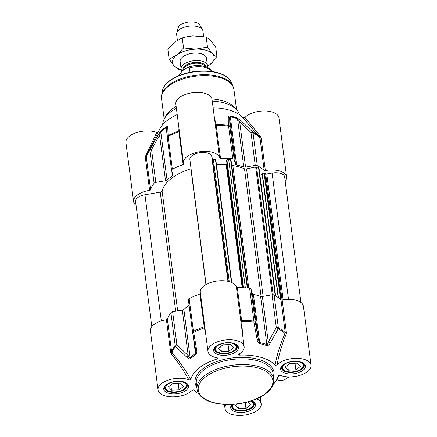 <?xml version="1.0" encoding="UTF-8"?>
<svg xmlns="http://www.w3.org/2000/svg" width="437" height="437" viewBox="0 0 437 437"><rect width="100%" height="100%" fill="white"/><g stroke="black" fill="none" stroke-linecap="round" stroke-linejoin="round"><path stroke-width="0.66" d="M180.568 383.096L183.578 386.324L179.028 389.837L171.468 390.126L168.458 386.898L173.008 383.386L180.568 383.096M171.468 390.126L170.812 385.079M179.028 389.837L178.165 383.189M179.591 381.386A10.39 5.162 -7.4 0 1 186.271 386.221A10.39 5.162 -7.4 0 1 184.846 388.449L185.337 387.996A11.056 5.495 172.6 0 0 186.856 385.625A11.056 5.495 172.6 0 0 186.905 384.615A11.056 5.495 172.6 0 0 186.708 383.899M164.984 386.718A11.056 5.495 172.6 0 0 164.978 387.466A11.056 5.495 172.6 0 0 167.36 390.328L167.95 390.64A10.39 5.162 -7.4 0 1 171.222 382.473M184.846 388.449A10.39 5.162 -7.4 0 1 167.95 390.64M228.933 351.288L221.373 351.577L218.363 348.355L222.914 344.837L230.474 344.547L233.484 347.776L228.933 351.288L228.07 344.64M221.373 351.577L220.718 346.536M229.501 342.837A10.39 5.162 -7.4 0 1 234.751 349.9L235.243 349.447A11.056 5.495 172.6 0 0 236.816 346.066A11.056 5.495 172.6 0 0 236.619 345.35M214.889 348.169A11.056 5.495 172.6 0 0 214.884 348.917A11.056 5.495 172.6 0 0 217.265 351.78L217.855 352.091A10.39 5.162 -7.4 0 1 221.133 343.924M234.751 349.9A10.39 5.162 -7.4 0 1 230.009 352.441A10.39 5.162 -7.4 0 1 217.855 352.091M247.735 401.942L250.516 404.919L245.965 408.431L245.206 402.575M245.965 408.431L238.405 408.721L235.396 405.498L237.411 403.941M238.405 408.721L237.777 403.892M250.772 401.051A10.39 5.162 -7.4 0 1 251.783 407.044L252.275 406.59A11.056 5.495 172.6 0 0 253.842 403.214A11.056 5.495 172.6 0 0 253.651 402.493M231.921 405.317A11.056 5.495 172.6 0 0 231.916 406.06A11.056 5.495 172.6 0 0 234.298 408.923L234.888 409.24A10.39 5.162 -7.4 0 1 233.282 404.329M251.783 407.044A10.39 5.162 -7.4 0 1 247.042 409.584A10.39 5.162 -7.4 0 1 234.888 409.24M297.411 363.147L300.421 366.37L295.871 369.888L288.311 370.172L285.301 366.949L289.851 363.437L297.411 363.147M288.311 370.172L287.661 365.13M295.871 369.888L295.008 363.24M296.439 361.437A10.39 5.162 -7.4 0 1 303.12 366.266A10.39 5.162 -7.4 0 1 301.694 368.495L302.18 368.041A11.056 5.495 172.6 0 0 303.699 365.671A11.056 5.495 172.6 0 0 303.753 364.666A11.056 5.495 172.6 0 0 303.557 363.945M281.832 366.769A11.056 5.495 172.6 0 0 281.827 367.512A11.056 5.495 172.6 0 0 284.208 370.379L284.793 370.691A10.39 5.162 -7.4 0 1 288.07 362.524M301.694 368.495A10.39 5.162 -7.4 0 1 284.793 370.691M200.468 293.686A1.103 0.552 -7.4 0 1 199.944 294.014A60.803 30.219 172.6 0 0 189.15 298.537A2.212 1.098 172.6 0 0 188.331 299.547A2.212 1.098 172.6 0 0 188.347 299.635L192.586 332.267M236.395 287.24L240.88 321.632L241.748 321.501A60.53 30.082 -7.4 0 1 253.892 322.08L257.136 339.62L258.294 339.265L255.224 321.752A2.212 1.098 172.6 0 0 253.875 321.015A2.212 0.836 96.1 0 1 253.892 322.08L255.224 321.752L250.964 288.944A2.212 1.098 172.6 0 0 249.614 288.212A60.803 30.219 172.6 0 0 237.296 287.633A1.103 0.552 -7.4 0 1 236.395 287.24A18.239 9.068 172.6 0 0 216.774 281.1A18.239 9.068 172.6 0 0 200.299 292.38L207.957 351.364A18.239 9.068 -7.4 0 1 224.88 340.024A18.239 9.068 -7.4 0 1 244.136 346.667A18.239 9.068 -7.4 0 1 238.941 354.172L238.509 354.626L239.345 355.139L239.842 353.593M250.964 288.944L252.378 293.68L258.294 339.265L259.66 342.581A2.212 1.109 102 0 1 259.638 343.64A50.577 25.133 -7.4 0 1 266.778 345.623C268.198 345.645 269.307 344.842 270.093 343.22L278.249 328.843A2.212 1.573 -62 0 0 278.342 327.81A2.212 1.098 172.6 0 0 276.31 327.608A2.212 0.841 28.3 0 1 278.249 328.843A60.53 30.082 -7.4 0 1 285.061 333.54C280.576 343.296 277.244 353.801 275.064 365.059C275.392 365.43 276.069 365.337 277.091 364.769A18.239 9.068 -7.4 0 1 296.92 358.324A18.239 9.068 -7.4 0 1 311.078 365.261A18.239 9.068 -7.4 0 1 300.509 375.181A18.239 9.068 -7.4 0 1 280.243 375.339L278.369 375.536M270.093 343.22A2.212 0.819 30 0 0 268.285 342.04L262.364 296.455L272.049 294.8L276.31 327.608L268.285 342.04C267.985 343.553 267.504 344.4 266.843 344.575A50.856 25.275 172.6 0 0 259.66 342.581L253.4 294.363A2.212 1.098 -7.4 0 1 252.378 293.68M253.4 294.363A50.856 25.275 -7.4 0 1 260.583 296.357L266.843 344.575A2.212 1.366 -70.6 0 1 266.778 345.623M262.364 296.455A2.212 1.098 -7.4 0 1 260.583 296.357M311.078 365.261L303.415 306.277A18.239 9.068 172.6 0 0 282.155 299.951A1.103 0.552 -7.4 0 1 280.98 299.771A60.803 30.219 172.6 0 0 274.081 295.008A2.212 1.098 172.6 0 0 272.049 294.8M166.421 319.715A18.239 9.068 172.6 0 0 150.388 330.929L158.052 389.913A18.239 9.068 -7.4 0 1 168.616 379.993A18.239 9.068 -7.4 0 1 188.882 379.835C190.128 380.01 190.794 379.879 190.876 379.436C185.146 369.527 178.87 360.662 172.052 352.834L171.637 351.971L167.376 319.168A1.103 0.552 -7.4 0 1 166.421 319.715L170.681 352.517L171.266 353.844C177.63 361.541 183.502 370.205 188.882 379.835M171.266 353.844A1.103 0.492 138.8 0 0 172.052 352.834A60.53 30.082 -7.4 0 1 175.548 346.383L186.97 357.411A2.212 0.994 -46.6 0 1 188.232 355.707L176.887 344.585A2.212 1.098 172.6 0 0 175.171 345.427A2.212 1.726 36.8 0 0 175.548 346.383A2.212 1.005 -44.7 0 1 176.887 344.585L172.626 311.778A2.212 1.098 172.6 0 0 170.911 312.624A60.803 30.219 172.6 0 0 167.376 319.168M172.626 311.778L182.316 310.123L188.232 355.707C188.915 357.056 189.549 357.712 190.133 357.674A2.212 1.568 47.5 0 0 190.488 358.651A50.577 25.133 -7.4 0 1 195.814 354.538C196.803 353.336 197.076 351.812 196.634 349.95L193.706 332.355A2.212 1.098 -116.6 0 1 193.411 331.339A2.212 1.098 172.6 0 0 192.591 332.355A2.212 1.098 172.6 0 0 192.608 332.442L193.706 332.355A60.53 30.082 -7.4 0 1 204.347 327.887L205.603 333.251M188.331 299.547L192.591 332.355A2.212 2.212 0 0 0 192.602 332.448L195.683 349.961L195.486 353.538A50.856 25.275 172.6 0 0 190.133 357.674L183.868 309.456A2.212 1.098 -7.4 0 1 182.316 310.123M183.868 309.456A50.856 25.275 -7.4 0 1 189.09 305.408M158.052 389.913A18.239 9.068 -7.4 0 0 172.211 396.851A18.239 9.068 -7.4 0 0 192.034 390.405C193.056 389.837 193.733 389.744 194.061 390.115A44.224 21.976 172.6 0 0 198.873 393.966M256.727 398.823A18.239 9.068 -7.4 0 1 261.168 403.81A18.239 9.068 -7.4 0 1 244.245 415.15A18.239 9.068 -7.4 0 1 224.989 408.508A18.239 9.068 -7.4 0 1 226.208 404.465M273.251 384.309A44.224 21.976 172.6 0 0 277.036 379.119A44.224 21.976 172.6 0 0 278.249 375.738L278.293 375.634M275.064 365.059A44.224 21.976 172.6 0 0 239.345 355.139M216.676 357.734L217.511 358.864L218.036 358.193L217.331 357.865A18.239 9.068 -7.4 0 1 207.957 351.364M217.511 358.864A44.224 21.976 172.6 0 0 190.876 379.436M278.74 375.727L279.128 375.225M277.091 364.769C279.068 353.888 282.105 343.706 286.197 334.223L286.415 332.759L282.155 299.951M204.893 327.777L204.347 327.887L204.205 326.816A60.803 30.219 172.6 0 0 193.411 331.339L189.15 298.537M240.88 321.632L244.136 346.667M242.546 334.403L241.748 321.501L237.296 287.633M286.197 334.223A1.103 0.41 24.8 0 1 285.061 333.54L285.241 332.573A60.803 30.219 172.6 0 0 278.342 327.81L274.081 295.008M186.97 357.411C188.161 358.701 189.33 359.116 190.488 358.651M192.602 332.448L195.754 350.474L195.683 349.961L196.634 349.95M257.136 339.62C257.344 341.516 258.18 342.854 259.638 343.64M136.054 205.341A18.239 9.068 -7.4 0 1 133.585 201.539A18.239 9.068 -7.4 0 1 149.618 190.33A1.103 0.552 172.6 0 0 150.574 189.778A60.803 30.219 -7.4 0 1 154.103 183.24A2.212 1.098 -7.4 0 1 155.823 182.393L151.563 149.585A2.212 0.841 -151.7 0 0 149.978 149.536A2.212 1.726 36.8 0 0 149.842 150.432A2.212 1.098 -7.4 0 1 151.563 149.585L159.587 135.153A2.212 0.819 -150 0 0 158.085 135.006L149.978 149.536A60.53 30.082 172.6 0 0 147.58 153.387L146.395 156.211M265.352 170.567L261.091 137.759L260.512 136.453A1.103 0.541 -41.9 0 1 259.496 136.694A60.53 30.082 172.6 0 0 252.679 132.001L241.208 120.814A2.212 0.994 133.4 0 0 239.64 121.486L250.985 132.608A2.212 1.098 -7.4 0 1 253.018 132.815A2.212 1.573 -62 0 0 252.679 132.001A2.212 1.005 135.3 0 0 250.985 132.608L255.246 165.415A2.212 1.098 -7.4 0 1 257.278 165.623A60.803 30.219 -7.4 0 1 264.177 170.381A1.103 0.552 172.6 0 0 265.352 170.567A18.239 9.068 -7.4 0 1 286.612 176.892A18.239 9.068 -7.4 0 1 285.192 181.197M255.246 165.415L245.561 167.071L239.64 121.486L237.515 118.755A2.212 1.366 -70.6 0 0 237.209 117.952A50.577 25.133 172.6 0 0 230.07 115.969C228.704 115.903 228.098 116.318 228.251 117.214L228.327 125.233A2.212 0.836 96.1 0 1 228.551 126.02A2.212 1.098 -7.4 0 1 229.9 126.752A2.212 1.961 178 0 0 228.327 125.233A60.53 30.082 172.6 0 0 216.178 124.66L214.458 118.137M228.251 117.214A2.212 1.988 178.6 0 1 229.649 118.711L235.57 164.296L234.161 159.56L229.9 126.752L229.649 118.711C229.474 117.564 229.704 116.914 230.332 116.761A50.856 25.275 -7.4 0 1 237.515 118.755L243.775 166.972A2.212 1.098 172.6 0 0 245.561 167.071M243.775 166.972A50.856 25.275 172.6 0 0 236.592 164.978L230.332 116.761A2.212 1.109 102 0 0 230.07 115.969M235.57 164.296A2.212 1.098 172.6 0 0 236.592 164.978M171.785 171.064L172.418 175.936A2.212 1.098 172.6 0 0 172.976 175.073A2.212 1.098 172.6 0 0 172.954 174.986L171.544 170.25A2.212 1.098 -7.4 0 1 171.528 170.162A2.212 1.098 -7.4 0 1 172.347 169.146A60.803 30.219 -7.4 0 1 183.141 164.623A1.103 0.552 172.6 0 0 183.748 164.033A1.103 0.552 172.6 0 0 183.731 163.973A18.239 9.068 -7.4 0 1 183.491 162.99A18.239 9.068 -7.4 0 1 199.971 151.715A18.239 9.068 -7.4 0 1 219.593 157.855A1.103 0.552 172.6 0 0 220.494 158.249A60.803 30.219 -7.4 0 1 232.812 158.822A2.212 1.098 -7.4 0 1 234.161 159.56M172.418 175.936A50.856 25.275 172.6 0 0 167.065 180.071L160.8 131.854A50.856 25.275 -7.4 0 1 166.158 127.719C166.699 127.67 166.994 128.227 167.032 129.401M171.523 170.075L167.284 137.442A2.212 1.098 -7.4 0 1 167.267 137.36A2.212 1.098 -7.4 0 1 168.087 136.344A2.212 1.098 -116.6 0 1 168.136 135.514L167.748 127.544C167.83 126.61 167.327 126.38 166.246 126.867A50.577 25.133 172.6 0 0 160.914 130.98A2.212 1.568 47.5 0 0 160.8 131.854L159.587 135.153L165.508 180.738A2.212 1.098 172.6 0 0 167.065 180.071M165.508 180.738L155.823 182.393M213.103 107.737A44.224 21.976 -7.4 0 1 242.939 117.7L259.917 137.579L264.177 170.381M286.612 176.892L278.948 117.903A18.239 9.068 172.6 0 0 264.789 110.965A18.239 9.068 172.6 0 0 244.966 117.416L242.939 117.7M158.019 132.569L156.757 132.477A18.239 9.068 172.6 0 0 136.491 132.635A18.239 9.068 172.6 0 0 125.922 142.555L133.585 201.539M147.58 153.387L159.964 128.696A44.224 21.976 -7.4 0 1 177.203 114.581M215.119 123.245L212.011 99.308A18.239 9.068 172.6 0 0 192.755 92.666A18.239 9.068 172.6 0 0 175.832 104.006L183.491 162.99M162.75 124.6A38.696 19.228 -7.4 0 1 164.17 119.115A38.696 19.228 -7.4 0 1 170.375 112.151A38.696 19.228 -7.4 0 1 176.395 108.349M212.245 101.105A38.696 19.228 -7.4 0 1 236.597 109.709A38.696 19.228 -7.4 0 1 239.367 114.647M260.512 136.453L244.966 117.416M215.119 123.25L215.195 123.862A1.103 0.956 174.1 0 0 216.178 124.66L216.233 125.441A60.803 30.219 -7.4 0 1 228.551 126.02L232.812 158.822M215.195 123.862L215.332 125.048A1.103 0.552 172.6 0 0 216.233 125.441L220.494 158.249M179.285 130.608A1.103 0.95 0.1 0 1 178.782 131.045L183.141 164.623M178.968 128.156L178.782 131.045A60.53 30.082 172.6 0 0 168.136 135.514A2.212 1.961 178 0 0 167.245 137.152L167.245 137.152A2.212 1.961 178 0 0 167.262 137.311M156.757 132.477L145.581 156.075A1.103 0.464 -154.1 0 0 146.444 156.058M145.581 156.075L145.357 157.522A1.103 0.552 172.6 0 0 146.313 156.976L146.488 155.987M167.748 127.544A2.212 1.988 178.6 0 0 167 129.123M160.914 130.98L158.085 135.006M241.208 120.814L237.209 117.952M164.17 119.115L165.858 115.909A36.484 18.13 -7.4 0 1 171.708 109.343A36.484 18.13 -7.4 0 1 176.144 106.431M211.956 98.975A36.484 18.13 -7.4 0 1 234.145 107.043L236.597 109.709M226.606 160.619L226.901 159.696A1.103 0.552 -7.4 0 1 228.633 159.194L230.61 159.74A1.103 0.552 -7.4 0 1 231.053 160.106L231.67 164.744A2.212 1.098 172.6 0 0 232.828 165.53A48.644 24.177 -7.4 0 1 244.496 168.775A2.212 1.098 172.6 0 0 246.544 168.873L255.667 166.945A1.103 0.552 -7.4 0 1 256.563 166.95L258.546 167.502A1.103 0.552 -7.4 0 1 258.983 167.868L275.605 295.86M216.43 164.427L226.175 164.454L226.967 163.504M206.1 284.52L189.866 159.543A11.056 5.495 -7.4 0 1 199.682 152.732A11.056 5.495 -7.4 0 1 211.699 156.266L212.475 158.86A1.103 0.552 172.6 0 0 213.349 159.237L215.774 159.412L231.757 282.564M151.808 326.619L135.557 201.495A11.056 5.495 -7.4 0 1 144.937 194.755L160.237 192.143A2.212 1.098 172.6 0 0 162.1 190.996A48.644 24.177 -7.4 0 1 190.887 168.764A2.212 1.098 172.6 0 0 191.056 168.704M262.145 173.839L264.079 172.888L265.658 173.768A1.103 0.552 172.6 0 0 266.788 173.948L272.093 173.041A11.056 5.495 -7.4 0 1 284.64 176.936L300.946 302.475M259.944 175.264L262.184 174.45M182.136 71.078A13.268 6.593 -7.4 0 1 181.109 69.002A13.268 6.593 -7.4 0 1 183.693 64.354A13.268 6.593 -7.4 0 1 198.01 60.568A13.268 6.593 -7.4 0 1 207.417 65.583A13.268 6.593 -7.4 0 1 207.242 67.189M178.356 75.82L182.513 70.783L187.653 67.2L189.412 67.97L189.975 72.28M177.356 40.133L176.614 34.419A13.268 6.593 -7.4 0 1 176.728 33.015A13.268 6.593 -7.4 0 1 179.203 29.771A13.268 6.593 -7.4 0 1 192.171 25.952A13.268 6.593 -7.4 0 1 202.462 29.678A13.268 6.593 -7.4 0 1 202.926 31L203.642 36.522M176.728 33.015L178.22 27.739A11.056 5.495 -7.4 0 1 180.284 25.035A11.056 5.495 -7.4 0 1 191.095 21.85A11.056 5.495 -7.4 0 1 199.665 24.953L202.462 29.678M206.455 58.154A13.268 6.593 172.6 0 0 194.115 53.128A13.268 6.593 172.6 0 0 190.783 53.56A13.268 6.593 172.6 0 0 180.142 61.573M207.444 66.173A21.003 10.439 172.6 0 0 210.028 64.479A21.003 10.439 172.6 0 0 212.464 53.806A21.003 10.439 172.6 0 0 195.732 49.157A21.003 10.439 172.6 0 0 176.559 55.177A21.003 10.439 172.6 0 0 174.123 65.85A21.003 10.439 172.6 0 0 181.235 69.576M187.462 36.61L187.593 36.582A21.003 10.439 -7.4 0 1 192.864 35.9A21.003 10.439 -7.4 0 1 192.87 35.9L187.462 36.61L182.24 37.91L174.827 41.859L167.835 49.037L169.146 59.126L176.559 55.177L183.551 47.999L195.732 49.157L207.493 47.087L212.464 53.806L217.02 57.296L210.028 64.479L207.438 66.238M181.328 69.838L178.678 69.341L174.123 65.85L169.146 59.126M217.02 57.296L215.714 47.207L210.738 40.488L206.182 36.998L192.864 35.9M207.493 47.087L206.182 36.998M183.551 47.999L182.24 37.91M204.603 375.683A38.696 19.228 172.6 0 0 197.054 389.23C197.792 393.863 201.047 397.566 206.81 400.347C211.251 402.45 216.588 403.761 222.826 404.28C238.072 405.645 256.421 401.073 266.051 393.442C269.574 390.722 271.934 387.783 273.136 384.636L273.802 379.261A38.696 19.228 172.6 0 0 246.353 364.627A38.696 19.228 172.6 0 0 204.603 375.683M265.499 393.519A37.587 18.682 -7.4 0 1 213.223 402.444A37.587 18.682 -7.4 0 1 205.603 376.88A37.587 18.682 -7.4 0 1 257.879 367.954A37.587 18.682 -7.4 0 1 265.499 393.519M197.054 389.23L196.317 383.522A38.696 19.228 -7.4 0 1 203.861 369.975A38.696 19.228 -7.4 0 1 245.61 358.919A38.696 19.228 -7.4 0 1 273.059 373.553L273.802 379.261M251.204 400.915L254.247 403.744A11.389 5.659 -7.4 0 1 252.029 407.726A11.389 5.659 -7.4 0 1 239.738 410.982A11.389 5.659 -7.4 0 1 231.665 406.678L232.55 404.378M304.157 365.195A11.389 5.659 -7.4 0 1 301.934 369.183A11.389 5.659 -7.4 0 1 289.649 372.433A11.389 5.659 -7.4 0 1 281.57 368.129C281.308 366.911 282.417 365.501 284.891 363.906C289.676 361.481 294.691 360.836 299.924 361.978C302.688 362.89 304.097 363.961 304.157 365.195M237.215 346.596A11.389 5.659 -7.4 0 1 234.997 350.583A11.389 5.659 -7.4 0 1 222.706 353.839A11.389 5.659 -7.4 0 1 214.633 349.529C214.37 348.311 215.474 346.902 217.954 345.306C222.739 342.887 227.748 342.242 232.987 343.378C235.751 344.29 237.16 345.361 237.215 346.596M187.309 385.144A11.389 5.659 -7.4 0 1 185.086 389.132A11.389 5.659 -7.4 0 1 172.801 392.382A11.389 5.659 -7.4 0 1 164.722 388.078C164.459 386.86 165.568 385.45 168.043 383.855C172.833 381.435 177.843 380.791 183.081 381.927C185.845 382.839 187.255 383.91 187.309 385.144M273.529 377.197A39.8 19.78 172.6 0 0 250.193 357.783A39.8 19.78 172.6 0 0 202.855 368.779A39.8 19.78 172.6 0 0 196.787 387.16M186.091 390.328A12.493 6.211 172.6 0 0 177.591 381.217A12.493 6.211 172.6 0 0 164.738 391.142A12.493 6.211 172.6 0 0 186.091 390.328M302.939 370.374A12.493 6.211 172.6 0 0 294.434 361.268A12.493 6.211 172.6 0 0 281.581 371.193A12.493 6.211 172.6 0 0 302.939 370.374M232.014 404.405A12.493 6.211 172.6 0 0 236.532 412.107A12.493 6.211 172.6 0 0 253.034 408.923A12.493 6.211 172.6 0 0 251.597 400.784M236.002 351.78A12.493 6.211 172.6 0 0 227.497 342.668A12.493 6.211 172.6 0 0 214.643 352.593A12.493 6.211 172.6 0 0 236.002 351.78M288.562 376.891A22.112 12.438 105.5 0 1 278.872 380.272L276.747 379.682M170.681 352.517A1.103 0.552 172.6 0 0 171.637 351.971A60.803 30.219 172.6 0 1 175.171 345.427L170.911 312.624M204.729 326.488A1.103 0.552 -7.4 0 1 204.205 326.816L199.944 294.014M240.656 320.042A1.103 0.552 172.6 0 0 241.557 320.441A60.803 30.219 172.6 0 1 253.875 321.015L249.614 288.212M286.415 332.759A1.103 0.552 -7.4 0 1 285.241 332.573L280.98 299.771M195.814 354.538A2.212 1.344 -123.4 0 1 195.486 353.538L193.159 335.638M261.091 137.759A1.103 0.552 -7.4 0 1 259.917 137.579A60.803 30.219 -7.4 0 0 253.018 132.815L257.278 165.623M215.332 125.048L219.593 157.855M179.399 131.493A1.103 0.552 -7.4 0 1 178.88 131.821A60.803 30.219 -7.4 0 0 168.087 136.344L172.347 169.146M145.357 157.522L149.618 190.33M150.574 189.778L146.313 156.976A60.803 30.219 -7.4 0 1 149.842 150.432L154.103 183.24M167.202 135.743L166.158 127.719A2.212 1.344 -123.4 0 1 166.246 126.867M164.197 119.061L161.575 98.893A36.484 18.13 -7.4 0 1 168.693 86.122A36.484 18.13 -7.4 0 1 208.056 75.699A36.484 18.13 -7.4 0 1 233.937 89.498L236.554 109.665M162.406 90.885C163.099 87.302 165.421 83.98 169.381 80.927C179.94 73.547 193.039 70.281 208.673 71.122C220.303 72.225 227.775 75.841 231.091 81.965A35.042 17.414 -7.4 0 0 204.39 71.226A35.042 17.414 -7.4 0 0 169.174 81.32A35.042 17.414 -7.4 0 0 162.406 90.885L161.668 95.086A36.331 18.059 -7.4 0 1 168.682 85.171A36.331 18.059 -7.4 0 1 205.193 74.705A36.331 18.059 -7.4 0 1 232.877 85.838L233.937 89.498M244.496 168.775L261.08 296.483M246.544 168.873L263.101 296.33M232.828 165.53L248.751 288.12M231.67 164.744L247.681 288.021L231.053 160.106M230.61 159.74L247.266 287.988M228.633 159.194L245.343 287.846M226.901 159.696L243.529 287.748M226.59 160.505L243.114 287.726L226.585 160.565M226.688 164.23L242.726 287.715M226.175 164.454L242.18 287.693M215.425 159.243L231.419 282.422M213.349 159.237L229.25 281.668M212.475 158.86L228.398 281.45M211.699 156.266L227.945 281.346M190.887 168.764L205.936 284.613M162.1 190.996L177.673 310.915M160.237 192.143L175.707 311.253M144.937 194.755L161.319 320.895M272.093 173.041L288.496 299.334M266.788 173.948L283.132 299.782M265.658 173.768L282.045 299.968M264.669 172.926L281.16 299.88M264.079 172.888L280.499 299.34M262.326 173.522L278.456 297.723M258.546 167.502L275.184 295.614M256.563 166.95L273.163 294.757M272.267 294.773L255.667 166.945M183.48 70.04A11.056 5.495 -7.4 0 1 185.654 66.38A11.056 5.495 -7.4 0 1 196.524 63.196A11.056 5.495 -7.4 0 1 205.068 66.358M205.761 66.582A11.499 5.714 172.6 0 0 197.519 62.338A11.499 5.714 172.6 0 0 185.217 65.626A11.499 5.714 172.6 0 0 183.136 70.302M189.412 67.97A17.136 8.516 -7.4 0 1 211.677 71.455M164.902 386.892L164.978 387.466M186.834 384.047L186.905 384.615M214.813 348.344L214.884 348.917M236.739 345.498L236.816 346.066M231.845 405.492L231.916 406.06M253.771 402.641L253.842 403.214M281.75 366.943L281.827 367.512M303.677 364.092L303.753 364.666M289.021 376.902L283.963 380.048L278.872 380.272M224.454 404.394L224.989 408.508M260.299 397.107L261.168 403.81M277.036 379.119L278.981 375.252M167.245 137.152A2.212 2.212 0 0 0 167.267 137.36L171.528 170.162M167 129.09L167.251 137.152M161.668 95.086L161.575 98.893M231.091 81.965L232.877 85.838M231.774 282.575L215.774 159.412M278.167 297.515L262.096 173.757M187.653 67.2L193.979 65.67L199.682 65.446L206.526 66.872L209.793 68.811L211.819 71.477M207.417 65.583L206.444 58.083M181.109 69.002L180.131 61.502"/></g></svg>
